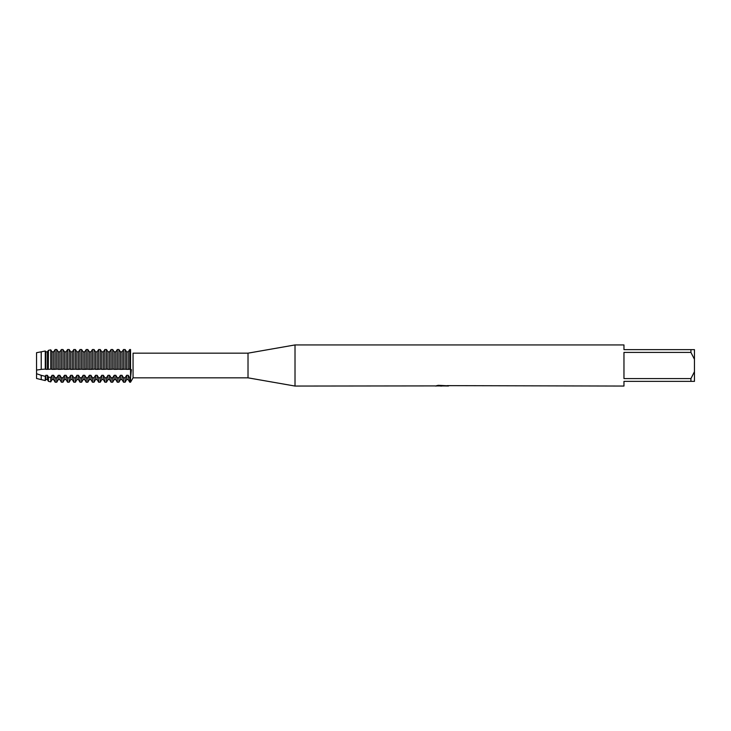 <?xml version="1.0" encoding="UTF-8"?>
<svg xmlns="http://www.w3.org/2000/svg" width="731" height="731" viewBox="0 0 731 731"><rect width="100%" height="100%" fill="white"/><g stroke="black" fill="none" stroke-linecap="round" stroke-linejoin="round"><path stroke-width="1.1" d="M435.402 385.904L295.013 386.059L248.019 377.836L133.06 377.836L130.538 382.212L130.538 369.219L131.388 369.658L130.538 377.753L129.734 377.753L128.227 375.305L126.627 375.305L126.627 379.599L125.12 382.212L125.12 377.753L123.521 377.753L122.013 375.305L120.414 375.305L120.414 379.599L118.906 382.212L118.906 377.753L117.307 377.753L115.8 375.305L114.2 375.305L114.2 379.599L112.693 382.212L112.693 377.753L111.094 377.753L109.586 375.305L107.987 375.305L107.987 379.599L106.479 382.212L106.479 377.753L104.88 377.753L103.373 375.305L101.773 375.305L101.773 379.599L100.257 382.212L100.257 377.753L98.667 377.753L97.15 375.305L95.56 375.305L95.56 379.599L94.043 382.212L94.043 377.753L92.444 377.753L90.936 375.305L89.337 375.305L89.337 379.599L87.83 382.212L87.83 377.753L86.231 377.753L84.723 375.305L83.124 375.305L83.124 379.599L81.616 382.212L81.616 377.753L80.017 377.753L78.509 375.305L76.91 375.305L76.91 379.599L75.403 382.212L75.403 377.753L73.804 377.753L72.296 375.305L70.697 375.305L70.697 379.599L69.189 382.212L69.189 377.753L67.59 377.753L66.082 375.305L64.483 375.305L64.483 379.599L62.976 382.212L62.976 377.753L61.377 377.753L59.869 375.305L58.27 375.305L58.27 379.599L56.753 382.212L56.753 377.753L55.163 377.753L53.646 375.305L52.056 375.305L52.056 379.599L50.731 381.893L50.731 377.507L48.438 377.059L47.433 375.305L45.834 375.305L45.834 379.599L45.267 380.577L36.55 378.484L36.55 352.689L41.228 351.821L41.228 369.365L41.192 351.83L45.267 351.008L45.834 351.83L45.267 351.008L45.267 369.128L45.834 369.365L45.834 351.83L47.433 351.83L48.438 350.341L47.433 351.83L47.433 369.365L50.731 369.164L50.731 349.829L48.438 350.341L50.731 349.829L52.056 351.83L50.731 349.829M248.019 377.836L248.019 353.164L295.013 344.941L623.963 344.941L623.963 349.637L690.923 349.637L690.923 352.415L694.45 359.286L694.45 349.637L690.923 349.637M133.06 377.836L133.06 353.164L248.019 353.164M295.013 386.059L295.013 344.941M442.419 385.941L439.614 385.941M441.57 386.059L440.692 386.059M694.45 359.286L694.45 371.714L690.923 378.585L690.923 381.363L623.963 381.363L623.963 386.059L447.144 385.639M690.923 378.585L623.963 378.585L623.963 352.415L690.923 352.415M435.402 386.023L442.31 385.74L436.398 385.74L438.326 385.31L447.737 385.794M448.505 385.877C442.337 385.913 442.337 385.959 448.505 386.005M128.227 369.365L130.538 369.219L130.538 349.528C133.417 353.758 133.417 353.758 130.538 349.528C133.417 353.758 133.417 353.758 130.538 349.528L129.734 349.528L128.227 351.83L126.627 351.83L125.12 349.528L123.521 349.528L122.013 351.83L120.414 351.83L118.906 349.528L117.307 349.528L115.8 351.83L114.2 351.83L112.693 349.528L111.094 349.528L109.586 351.83L107.987 351.83L106.479 349.528L104.88 349.528L103.373 351.83L101.773 351.83L100.257 349.528L98.667 349.528L97.15 351.83L95.56 351.83L94.043 349.528L92.444 349.528L90.936 351.83L89.337 351.83L87.83 349.528L86.231 349.528L84.723 351.83L83.124 351.83L81.616 349.528L80.017 349.528L78.509 351.83L76.91 351.83L75.403 349.528L73.804 349.528L72.296 351.83L70.697 351.83L69.189 349.528L67.59 349.528L66.082 351.83L64.483 351.83L62.976 349.528L61.377 349.528L59.869 351.83L58.27 351.83L56.753 349.528L55.163 349.528L53.646 351.83L52.056 351.83L52.056 369.365L53.646 369.365L53.646 351.83L55.163 349.528L56.753 349.528L58.27 351.83L58.27 369.365L59.869 369.365L59.869 351.83L61.377 349.528L62.976 349.528L64.483 351.83L64.483 369.365L66.082 369.365L66.082 351.83L67.59 349.528L69.189 349.528L70.697 351.83L70.697 369.365L72.296 369.365L72.296 351.83L73.804 349.528L75.403 349.528L76.91 351.83L76.91 369.365L78.509 369.365L78.509 351.83L80.017 349.528L81.616 349.528L83.124 351.83L83.124 369.365L84.723 369.365L84.723 351.83L86.231 349.528L87.83 349.528L89.337 351.83L89.337 369.365L90.936 369.365L90.936 351.83L92.444 349.528L94.043 349.528L95.56 351.83L95.56 369.365L97.15 369.365L97.15 351.83L98.667 349.528L100.257 349.528L101.773 351.83L101.773 369.365L103.373 369.365L103.373 351.83L104.88 349.528L106.479 349.528L107.987 351.83L107.987 369.365L109.586 369.365L109.586 351.83L111.094 349.528L112.693 349.528L114.2 351.83L114.2 369.365L115.8 369.365L115.8 351.83L117.307 349.528L118.906 349.528L120.414 351.83L120.414 369.365L122.013 369.365L122.013 351.83L123.521 349.528L125.12 349.528L126.627 351.83L126.627 369.365L128.227 369.365L128.227 351.83L129.734 349.528L130.538 349.528L130.538 382.212L129.734 382.212L129.734 377.753M438.289 385.941L441.853 385.922M443.534 385.941L441.798 385.941M436.855 385.621L442.31 385.74M690.923 381.363L694.45 381.363L694.45 371.714M45.267 380.577L45.267 376.355L41.228 375.314L41.228 379.608L41.192 375.305L36.55 373.715L36.55 378.484M122.013 369.365L125.12 369.219L125.12 349.528M125.12 369.219L126.627 369.365L125.12 369.219M125.12 382.212L123.521 382.212L123.521 377.753M129.104 369.1L129.734 369.219L129.734 349.528M122.89 369.1L123.521 369.219L123.521 349.528M117.307 349.528L117.307 369.219L115.8 369.365L118.906 369.219L118.906 349.528M118.906 369.219L120.414 369.365L118.906 369.219M118.906 382.212L117.307 382.212L117.307 377.753M111.094 349.528L111.094 369.219L109.586 369.365L112.693 369.219L112.693 349.528M114.2 369.365L113.323 369.1M112.693 382.212L111.094 382.212L111.094 377.753M104.88 349.528L104.88 369.219L103.373 369.365L106.479 369.219L106.479 349.528M107.987 369.365L107.11 369.1M106.479 382.212L104.88 382.212L104.88 377.753M97.15 369.365L100.257 369.219L100.257 349.528M101.773 369.365L100.896 369.1M100.257 382.212L98.667 382.212L98.667 377.753M98.027 369.1L98.667 369.219L98.667 349.528M90.936 369.365L94.043 369.219L94.043 349.528M95.56 369.365L94.683 369.1M94.043 382.212L92.444 382.212L92.444 377.753M91.814 369.1L92.444 369.219L92.444 349.528M84.723 369.365L87.83 369.219L87.83 349.528M87.83 369.219L89.337 369.365L87.83 369.219M87.83 382.212L86.231 382.212L86.231 377.753M85.6 369.1L86.231 369.219L86.231 349.528M78.509 369.365L81.616 369.219L81.616 349.528M81.616 369.219L83.124 369.365L81.616 369.219M81.616 382.212L80.017 382.212L80.017 377.753M79.387 369.1L80.017 369.219L80.017 349.528M73.804 349.528L73.804 369.219L72.296 369.365L75.403 369.219L75.403 349.528M75.403 369.219L76.91 369.365L75.403 369.219M75.403 382.212L73.804 382.212L73.804 377.753M67.59 349.528L67.59 369.219L66.082 369.365L69.189 369.219L69.189 349.528M70.697 369.365L69.82 369.1M69.189 382.212L67.59 382.212L67.59 377.753M61.377 349.528L61.377 369.219L59.869 369.365L62.976 369.219L62.976 349.528M64.483 369.365L63.606 369.1M62.976 382.212L61.377 382.212L61.377 377.753M53.646 369.365L56.753 369.219L56.753 349.528M58.27 369.365L57.393 369.1M56.753 382.212L55.163 382.212L55.163 377.753M54.523 369.1L55.163 369.219L55.163 349.528M52.056 369.365L51.179 369.1M50.731 381.893L48.438 381.344L48.438 377.059M48.31 369.1L48.438 350.341M45.834 369.365L47.433 369.365M36.55 352.689L36.55 370.096L41.228 369.365L41.219 351.83M126.627 375.305L125.12 377.753M120.414 375.305L118.906 377.753M114.2 375.305L112.693 377.753M107.987 375.305L106.479 377.753M101.773 375.305L100.257 377.753M95.56 375.305L94.043 377.753M89.337 375.305L87.83 377.753M83.124 375.305L81.616 377.753M76.91 375.305L75.403 377.753M70.697 375.305L69.189 377.753M64.483 375.305L62.976 377.753M58.27 375.305L56.753 377.753M52.056 375.305L50.731 377.507M45.834 375.305L45.267 376.355M41.228 375.314L41.228 379.608M41.228 369.365L45.267 369.128M45.834 379.599L47.433 379.599L47.433 375.305M52.056 379.599L53.646 379.599L53.646 375.305M58.27 379.599L59.869 379.599L59.869 375.305M64.483 379.599L66.082 379.599L66.082 375.305M70.697 379.599L72.296 379.599L72.296 375.305M76.91 379.599L78.509 379.599L78.509 375.305M83.124 379.599L84.723 379.599L84.723 375.305M89.337 379.599L90.936 379.599L90.936 375.305M95.56 379.599L97.15 379.599L97.15 375.305M101.773 379.599L103.373 379.599L103.373 375.305M107.987 379.599L109.586 379.599L109.586 375.305M114.2 379.599L115.8 379.599L115.8 375.305M120.414 379.599L122.013 379.599L122.013 375.305M126.627 379.599L128.227 379.599L128.227 375.305M47.433 379.599L48.438 381.344M53.646 379.599L55.163 382.212M59.869 379.599L61.377 382.212M66.082 379.599L67.59 382.212M72.296 379.599L73.804 382.212M78.509 379.599L80.017 382.212M84.723 379.599L86.231 382.212M90.936 379.599L92.444 382.212M97.15 379.599L98.667 382.212M103.373 379.599L104.88 382.212M109.586 379.599L111.094 382.212M115.8 379.599L117.307 382.212M122.013 379.599L123.521 382.212M128.227 379.599L129.734 382.212"/></g></svg>

